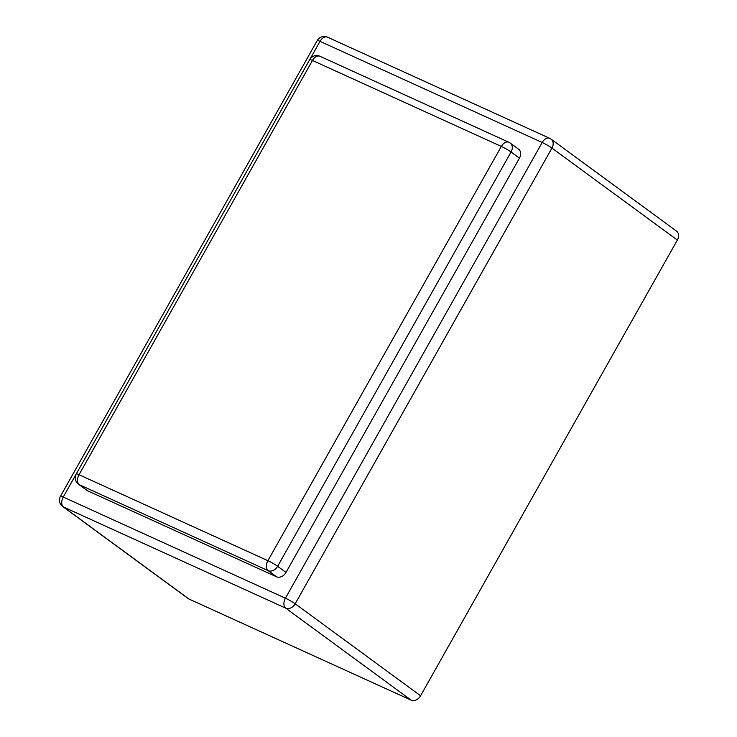 <?xml version="1.0" encoding="UTF-8"?>
<svg xmlns="http://www.w3.org/2000/svg" width="737" height="737" viewBox="0 0 737 737"><rect width="100%" height="100%" fill="white"/><g stroke="black" fill="none" stroke-linecap="round" stroke-linejoin="round"><path stroke-width="1.11" d="M78.509 484.227L86.874 490.354A7.969 6.053 -53.7 0 0 87.694 490.833L276.55 576.804A7.969 6.053 -53.7 0 0 285.993 572.428L519.428 158.151A7.969 6.053 -53.7 0 0 518.581 149.196L510.225 143.061A7.969 6.053 126.3 0 1 511.063 152.015A7.969 0.811 -150.6 0 0 501.326 146.423L267.899 560.7L79.043 474.729L312.47 60.462L501.326 146.423A7.969 5.122 114.5 0 1 508.806 142.241A7.969 5.122 114.5 0 1 509.396 142.582A7.969 6.053 126.3 0 1 510.225 143.061A7.969 7.969 0 0 0 508.806 142.241L319.95 56.27A7.969 5.122 114.5 0 0 312.47 60.462A7.969 0.811 29.4 0 0 309.715 59.614L76.279 473.891A7.969 0.811 29.4 0 1 79.043 474.729A7.969 5.122 -65.5 0 0 79.329 484.706A7.969 6.053 126.3 0 1 78.509 484.227A7.969 7.969 0 0 1 76.279 473.891M310.01 59.126L320.024 41.355A7.969 5.122 114.5 0 1 327.504 37.172L549.691 138.307A7.969 5.122 114.5 0 1 550.281 138.657A7.969 6.053 126.3 0 1 551.101 139.136L676.52 231.123A7.969 6.053 126.3 0 1 677.358 240.069L420.587 695.774L295.168 603.787A7.969 0.811 -150.6 0 0 285.431 598.195L63.244 497.06L76.022 474.388M420.587 695.774A7.969 6.053 -53.7 0 1 411.135 700.15L188.958 599.015L63.539 507.028A7.969 5.122 -65.5 0 1 63.244 497.06A7.969 0.811 29.4 0 0 60.489 496.213L317.26 40.517A7.969 0.811 29.4 0 1 320.024 41.355L542.202 142.49L285.431 598.195A7.969 5.122 -65.5 0 0 285.726 608.163L63.539 507.028A7.969 6.053 126.3 0 1 62.719 506.549A7.969 7.969 0 0 1 60.489 496.213M62.719 506.549L188.138 598.536A7.969 6.053 -53.7 0 0 188.958 599.015M276.55 576.804L268.185 570.668A7.969 5.122 -65.5 0 1 267.899 560.7A7.969 0.811 -150.6 0 1 277.628 566.292A7.969 6.053 126.3 0 1 268.185 570.668L79.329 484.706L87.694 490.833M519.428 158.151L511.063 152.015L277.628 566.292L285.993 572.428M677.358 240.069L551.939 148.091A7.969 0.811 -150.6 0 0 542.202 142.49A7.969 5.122 114.5 0 1 549.691 138.307A7.969 7.969 0 0 1 551.101 139.136A7.969 6.053 126.3 0 1 551.939 148.091L295.168 603.787A7.969 6.053 126.3 0 1 285.726 608.163L411.135 700.15M319.95 56.27A7.969 7.969 0 0 0 309.715 59.614M327.504 37.172A7.969 7.969 0 0 0 317.26 40.517"/></g></svg>

